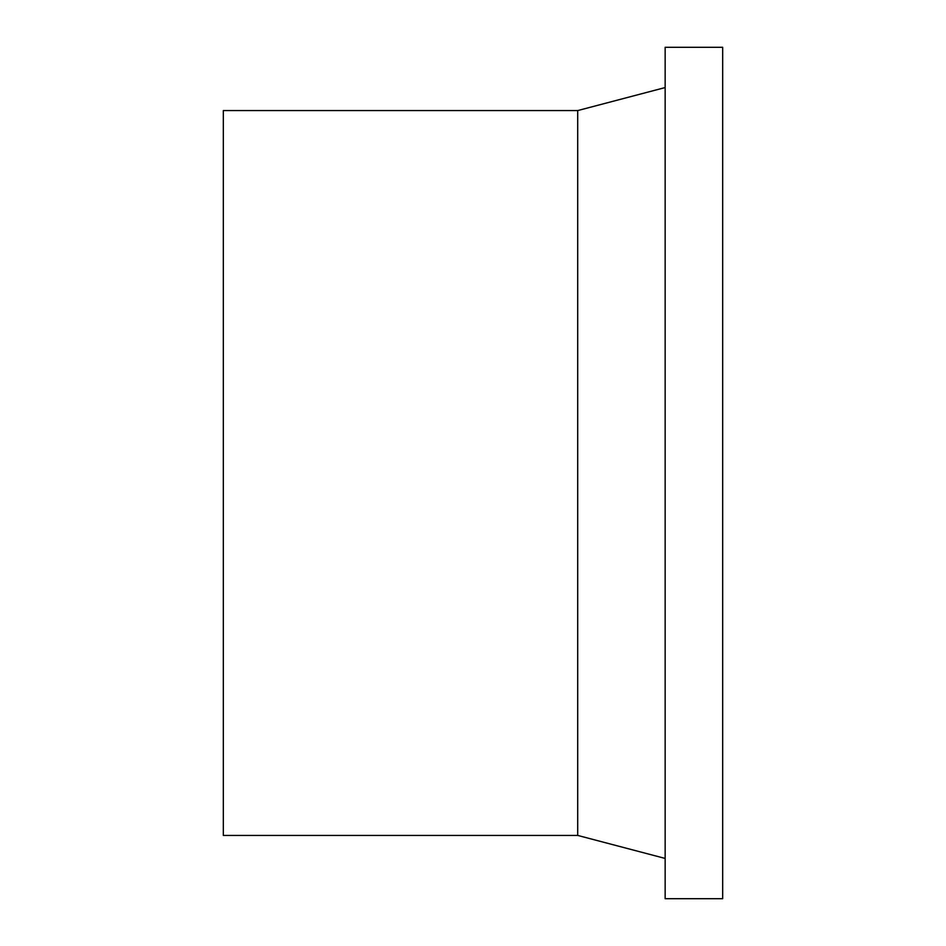 <?xml version="1.0" encoding="UTF-8"?>
<svg xmlns="http://www.w3.org/2000/svg" width="946" height="946" viewBox="0 0 946 946"><rect width="100%" height="100%" fill="white"/><g stroke="black" fill="none" stroke-linecap="round" stroke-linejoin="round"><path stroke-width="1.42" d="M577.699 835.424L577.699 110.576L223.327 110.576L223.327 835.424L577.699 835.424L665.144 858.436M665.144 47.3L665.144 898.7L722.673 898.7L722.673 47.3L665.144 47.3M577.699 110.576L665.144 87.564"/></g></svg>

